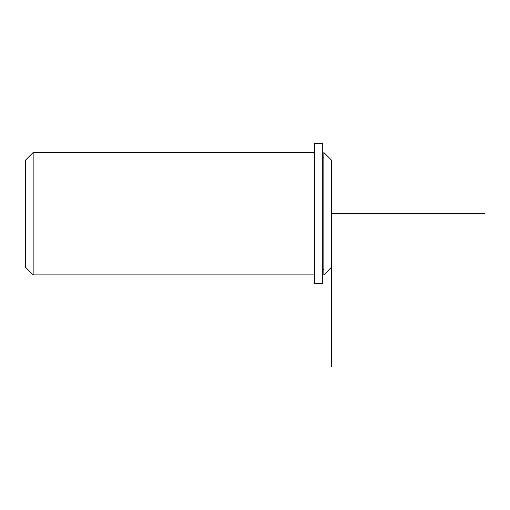 <?xml version="1.0" encoding="UTF-8"?>
<svg xmlns="http://www.w3.org/2000/svg" width="510" height="510" viewBox="0 0 510 510"><rect width="100%" height="100%" fill="white"/><g stroke="black" fill="none" stroke-linecap="round" stroke-linejoin="round"><path stroke-width="0.76" d="M331.5 267.24L323.85 274.89L323.85 152.49L331.5 160.14L331.5 366.69M314.67 274.89L33.15 274.89L33.15 152.49L314.67 152.49M33.15 274.89L25.5 267.24L25.5 160.14L33.15 152.49M314.67 143.31L314.67 283.656L322.32 283.656L322.32 143.31L314.67 143.31M331.5 213.69L484.5 213.69M323.85 269.535L322.32 269.535M323.85 157.845L322.32 157.845"/></g></svg>
